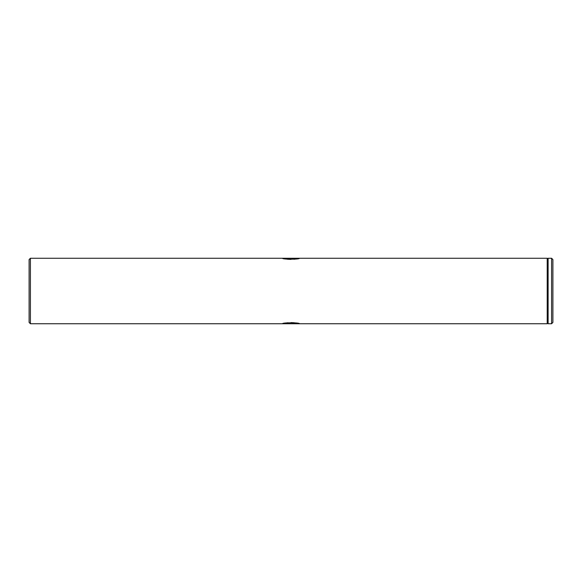 <?xml version="1.0" encoding="UTF-8"?>
<svg xmlns="http://www.w3.org/2000/svg" width="582" height="582" viewBox="0 0 582 582"><rect width="100%" height="100%" fill="white"/><g stroke="black" fill="none" stroke-linecap="round" stroke-linejoin="round"><path stroke-width="0.87" d="M297.024 258.83L299.483 258.262C300.014 259.507 281.994 259.507 282.517 258.262L283.158 258.43M282.517 323.738C281.994 322.486 300.014 322.493 299.483 323.738L296.995 323.163M294.274 322.763L291.007 322.588M287.872 322.748L284.976 323.17M551.591 258.262L552.9 259.572L552.9 322.428L551.591 323.738L551.591 258.262L548.113 258.262L548.113 323.738L551.591 323.738M30.409 323.738L29.1 322.428L29.1 259.572L30.409 258.262L30.409 323.738L547.211 323.738L547.211 258.262L30.409 258.262M547.211 258.262L547.662 259.048L547.662 322.952L548.113 323.738M283.187 258.437L284.998 258.83M285.02 258.837L287.748 259.245M287.864 259.252L291.007 259.412M294.077 259.259L297.002 258.837M547.662 322.952L547.211 323.738M547.662 259.048L548.113 258.262"/></g></svg>
